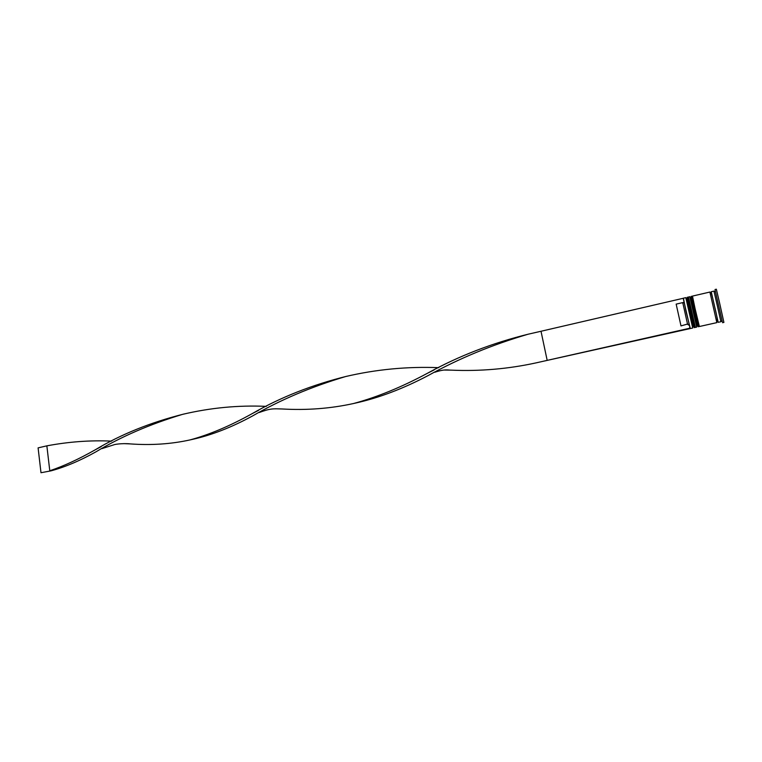 <?xml version="1.0" encoding="UTF-8"?>
<svg xmlns="http://www.w3.org/2000/svg" width="762" height="762" viewBox="0 0 762 762"><rect width="100%" height="100%" fill="white"/><g stroke="black" fill="none" stroke-linecap="round" stroke-linejoin="round"><path stroke-width="1.14" d="M689.915 327.441L683.209 298.285L541.01 331.26L547.183 360.397L537.353 362.588M685.895 310.696L690.315 328.536L692.715 328.003L685.81 297.637L683.419 298.19L685.895 310.696M697.211 325.203L693.22 309.172L697.582 326.117M696.716 327.117L689.801 296.704L688.477 297.018L695.382 327.412L696.716 327.117M716.851 303.628L720.9 321.726L718.195 322.326L711.241 291.732L713.946 291.113L716.851 303.628M715.223 290.627L722.262 321.612M695.068 308.6L699.383 326.517L716.842 322.631L709.898 292.046L692.467 296.094L695.068 308.6M715.004 289.522L716.356 289.208L719.547 302.771L723.9 322.402L722.547 322.707M676.17 304.152L680.99 325.907L687.514 324.05L688.962 324.85M676.142 304.124L682.752 302.6L687.514 324.05M683.466 299.447L683.276 298.58M689.953 328.298L689.667 327.308M689.077 325.279L687.629 324.412M689.867 328.193L536.315 362.826C508.273 368.96 479.974 371.399 451.418 370.151L444.408 370.046M690.02 328.603L547.183 360.397M528.857 334.032C492.462 342.957 458.667 356.025 427.482 373.247C401.698 387.096 377.028 397.192 353.482 403.536C330.489 408.575 306.772 410.394 282.34 408.984L275.444 408.784M183.985 414.004C150.533 422.415 120.939 434.359 95.193 449.828C78.915 459.076 63.779 466.058 49.787 470.764L46.853 445.846C68.847 441.722 90.44 440.15 111.652 441.122M266.319 406.375C238.382 405.108 210.455 407.765 182.547 414.366C149.695 424.291 120.853 436.769 96.031 451.78C80.134 460.667 65.141 467.02 51.054 470.84L40.986 472.726L38.1 447.875L46.853 445.846M541.01 331.26L528.018 334.242C492.138 344.786 458.876 358.54 428.225 375.514C403.146 388.706 378.933 397.888 355.587 403.06L355.054 403.174M346.824 376.238C312.01 384.886 280.445 397.354 252.136 413.661C230.134 425.901 209.417 434.664 189.976 439.931C171.059 444.094 151.133 445.418 130.197 443.903L123.692 443.627M438.702 367.665C407.213 366.436 376.199 369.389 345.662 376.533C311.401 386.744 280.483 399.821 252.917 415.757C231.8 427.272 211.645 435.15 192.453 439.379L191.967 439.474M40.986 472.726L51.054 470.84M693.268 326.307L689.181 310.086M689.943 309.772L694.315 327.65C693.029 326.365 691.334 320.488 689.219 310.029C687.191 301.18 686.591 296.923 687.41 297.266L689.943 309.772M694.315 327.65L687.41 297.266M693.992 308.848L698.316 326.755C697.049 325.403 695.363 319.516 693.258 309.105C691.22 300.247 690.601 295.989 691.401 296.342L693.992 308.848M698.316 326.755L691.401 296.342M717.347 321.716C717.709 320.221 716.623 314.43 714.089 304.333C710.432 288.207 710.441 288.188 714.118 304.276L718.156 322.155M694.582 327.584L694.973 326.698M688.41 297.828L687.676 297.199M698.583 326.698L698.964 325.812M692.391 296.913L691.667 296.275M714.089 304.333C712.099 295.237 710.984 291.341 710.746 292.656M720.7 320.754L722.338 321.65M682.838 303.447L683.79 302.095M714.184 292.075L715.27 290.56M528.599 334.099L528.018 334.242M354.006 403.403L355.587 403.06M185.442 413.699L182.547 414.366M434.788 372.247C445.599 368.751 447.78 370.189 451.418 370.151M258.585 410.327L252.136 413.661M101.946 448.618L114.776 444.522C119.815 443.446 128.473 443.522 130.197 443.903M536.858 362.702L537.896 362.474M346.262 376.38L345.662 376.533M190.452 439.817L192.453 439.379M434.111 369.941L427.482 373.247M259.261 412.49C270.386 408.403 272.796 408.642 282.34 408.984M101.251 446.589L95.193 449.828"/></g></svg>
